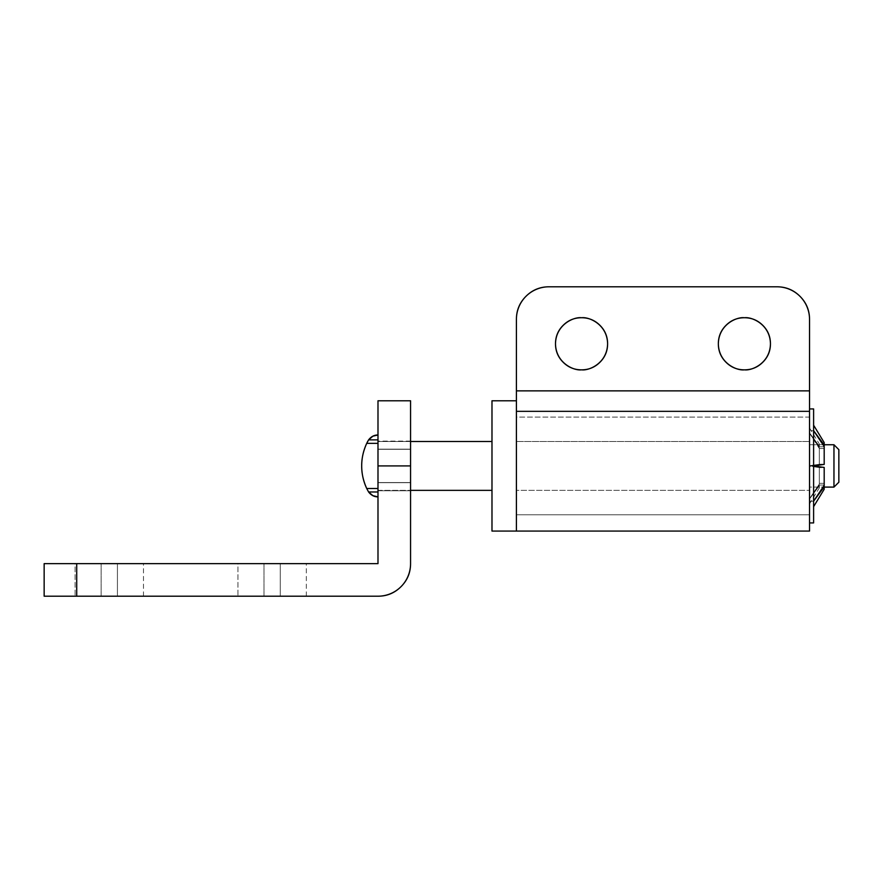 <?xml version="1.0" encoding="UTF-8"?>
<svg xmlns="http://www.w3.org/2000/svg" width="883" height="883" viewBox="0 0 883 883"><rect width="100%" height="100%" fill="white"/><g stroke="black" fill="none" stroke-linecap="round" stroke-linejoin="round"><path stroke-width="0.66" stroke-dasharray="4.42 3.31" d="M744.402 369.845C752.018 370.893 770.097 363.079 770.451 343.796C770.097 324.502 752.018 316.688 744.402 317.737C737.206 317.737 731.058 320.275 725.969 325.363C720.881 330.452 718.343 336.6 718.343 343.796C718.343 350.981 720.881 357.129 725.969 362.218C731.058 367.306 737.206 369.845 744.402 369.845C751.599 369.845 757.735 367.306 762.824 362.218C767.912 357.129 770.451 350.981 770.451 343.796C770.451 336.6 767.912 330.452 762.824 325.363C757.735 320.275 751.599 317.737 744.402 317.737C736.775 316.688 718.696 324.502 718.343 343.796C718.696 363.079 736.775 370.893 744.402 369.845M581.555 369.845C589.171 370.893 607.25 363.079 607.603 343.796C607.25 324.502 589.171 316.688 581.555 317.737C574.358 317.737 568.21 320.275 563.122 325.363C558.034 330.452 555.495 336.6 555.495 343.796C555.495 350.981 558.034 357.129 563.122 362.218C568.21 367.306 574.358 369.845 581.555 369.845C588.74 369.845 594.888 367.306 599.976 362.218C605.065 357.129 607.603 350.981 607.603 343.796C607.603 336.6 605.065 330.452 599.976 325.363C594.888 320.275 588.74 317.737 581.555 317.737C573.928 316.688 555.849 324.502 555.495 343.796C555.849 363.079 573.928 370.893 581.555 369.845M809.534 514.778L516.412 514.778L516.412 417.074L809.534 417.074L809.534 514.778L809.534 417.074L809.534 511.058L809.534 417.074L516.412 417.074L516.412 514.778L516.412 420.794L516.412 514.778L809.534 514.778M548.983 286.798L776.963 286.798L548.983 286.798A32.572 32.572 0 0 0 516.412 319.359C516.412 310.375 519.59 302.692 525.948 296.335C532.306 289.977 539.988 286.798 548.983 286.798M799.998 296.335C806.356 302.692 809.534 310.375 809.534 319.359L809.534 390.86L516.412 390.86L516.412 319.359L516.412 531.069L516.412 411.335L809.534 411.335L809.534 531.069L809.534 390.86L809.534 411.335L516.412 411.335L516.412 390.86L809.534 390.86L809.534 319.359A32.572 32.572 0 0 0 776.963 286.798M809.534 408.928L809.534 522.924L809.534 408.928M824.192 442.593L824.192 444.999L813.607 430.672L813.607 425.22L813.607 430.672L824.192 446.522L824.192 464.403L813.607 465.926L813.607 506.643L813.607 430.672L813.607 465.926L813.607 430.672L809.534 430.672L809.534 433.134L819.314 447.78L819.314 464.281L819.314 447.78L819.314 464.281L819.314 447.78L819.314 464.281L809.534 465.694L819.314 467.571L819.314 484.072L819.314 467.571L819.314 484.072L819.314 467.571L819.314 484.072L809.534 498.718L809.534 430.672L809.534 465.694L809.534 433.134L819.314 447.78L819.314 464.281L809.534 465.694L819.314 464.281L819.314 447.78L809.534 433.134L809.534 501.18L809.534 498.961L819.314 485.054L824.192 485.054L819.314 485.054L809.534 498.961L809.534 503.928L819.314 487.891L819.314 485.716L819.314 487.891L809.534 503.928L809.534 498.961L819.314 485.716L819.314 487.891L819.314 485.716L809.534 498.961L809.534 503.928L809.534 498.718L819.314 484.072L819.314 467.571L809.534 466.169L809.534 498.718L809.534 466.169L819.314 467.571L819.314 484.072L809.534 498.718L809.534 501.18L813.607 501.18L824.192 486.853L824.192 489.259M824.192 467.449L824.192 485.33L813.607 501.18L813.607 486.279L813.607 501.18L824.192 485.33L824.192 467.449L824.192 485.33L813.607 501.18L809.534 501.18L813.607 501.18L824.192 486.853L824.192 483.343L819.314 483.343L824.192 483.343L819.314 483.343L824.192 483.343L824.192 467.648L819.314 467.648L824.192 467.449L813.607 465.926L813.607 522.924L813.607 408.928L813.607 486.279L813.607 465.926L809.534 465.926L824.192 467.449M824.192 464.215L824.192 446.522L824.192 464.403L819.314 464.215L824.192 464.403L809.534 465.926L813.607 465.926L813.607 425.22L813.607 430.672L824.192 446.522L813.607 430.672L809.534 430.672L813.607 430.672L824.192 444.999L824.192 446.798L819.314 446.798L819.314 444.756L819.314 446.798L809.534 432.902L809.534 427.924L809.534 432.902L809.534 427.924L809.534 432.902L809.534 430.672L809.534 432.902L819.314 446.136C819.314 443.266 819.314 443.266 819.314 446.136C819.314 443.266 819.314 443.266 819.314 446.136L819.314 446.798L824.192 446.798L824.192 448.509L819.314 448.509L824.192 448.509L824.192 464.215L819.314 464.215L824.192 464.215M819.314 446.136C819.314 443.255 819.314 443.255 819.314 446.136L809.534 432.902L819.314 446.136M813.607 501.18L809.534 501.18L809.534 498.718L819.314 484.072L819.314 467.571L809.534 465.694L819.314 464.281L819.314 448.509L824.192 448.509L819.314 448.509L809.534 433.134L809.534 430.672L813.607 430.672M809.534 444.756L809.534 487.096L824.192 487.096L809.534 487.096L809.534 444.756L809.534 490.352L809.534 441.5L516.412 441.5L516.412 490.352L809.534 490.352L809.534 444.756L824.016 444.756L809.534 444.756M377.99 482.537L377.99 490.352L410.562 490.352L377.99 490.352L377.99 482.537L410.562 482.537L377.99 482.537L377.99 449.315L410.562 449.315L410.562 482.537L410.562 449.315L377.99 449.315L377.99 441.5L377.99 449.315L410.562 449.315L410.562 482.537L377.99 482.537L410.562 482.537L410.562 449.315L377.99 449.315L377.99 490.352L377.99 441.5L410.562 441.5L377.99 441.5L377.99 482.537M491.986 490.352L491.986 441.5L491.986 490.352M377.99 439.866L377.99 434.988L377.99 439.866L368.597 439.866L377.99 439.866L377.99 443.354L366.721 443.354L377.99 443.354L377.99 488.498L366.721 488.498L377.99 488.498L377.99 491.986L368.597 491.986L367.836 490.738L368.597 491.986L377.99 491.986L377.99 496.864L377.99 439.866M367.836 441.114L368.664 439.767M361.699 465.915C361.71 458.045 363.377 450.529 366.721 443.354C363.288 451.047 361.611 458.564 361.699 465.915C361.611 473.277 363.277 480.805 366.721 488.498L368.597 491.986M410.562 449.315L410.562 482.537L410.562 449.315M516.412 400.783L516.412 405.75M516.412 490.352L516.412 441.5L516.412 490.352L516.412 441.5L809.534 441.5L809.534 490.352L516.412 490.352M491.986 531.069L491.986 400.783L491.986 531.069M491.986 441.5L491.986 483.2L491.986 441.5M838.85 482.217L838.85 449.646L838.85 482.217M833.96 487.096L833.96 444.756L833.96 487.096M101.148 596.202L101.148 563.641L75.088 563.641L75.088 596.202L143.488 596.202L101.148 596.202L101.148 563.641L75.088 563.641L143.488 563.641L101.148 563.641L117.428 563.641L117.428 596.202L75.088 596.202L75.088 563.641L101.148 563.641L101.148 596.202L117.428 596.202L117.428 563.641L101.148 563.641L101.148 596.202M263.995 596.202L263.995 563.641L237.935 563.641L237.935 596.202L306.335 596.202L263.995 596.202L263.995 563.641L237.935 563.641L306.335 563.641L263.995 563.641L280.275 563.641L280.275 596.202L237.935 596.202L237.935 563.641L263.995 563.641L263.995 596.202L280.275 596.202L280.275 563.641L263.995 563.641L263.995 596.202M410.562 482.692L377.99 482.692L377.99 490.76L410.562 490.76L410.562 441.092L410.562 482.692L377.99 482.692L377.99 490.76L377.99 441.092L377.99 482.692L377.99 449.16L410.562 449.16L410.562 490.76L410.562 449.16L377.99 449.16L377.99 482.692L410.562 482.692L410.562 490.76L377.99 490.76L377.99 482.692L410.562 482.692M377.99 465.926L377.99 400.783L377.99 465.926L410.562 465.926L377.99 465.926L377.99 563.641L377.99 465.926M410.562 400.783L410.562 563.641L410.562 400.783M44.15 596.202L377.99 596.202L76.722 596.202L76.722 563.641L377.99 563.641L76.722 563.641L76.722 596.202L44.15 596.202L44.15 563.641L76.722 563.641L44.15 563.641L44.15 596.202M401.014 586.665C394.657 593.023 386.986 596.202 377.99 596.202A32.572 32.572 0 0 0 410.562 563.641M377.99 449.16L410.562 449.16C410.562 438.685 410.562 438.685 410.562 449.16C410.562 438.685 410.562 438.685 410.562 449.16L377.99 449.16C377.99 438.685 377.99 438.685 377.99 449.16C377.99 438.685 377.99 438.685 377.99 449.16M280.275 563.641L280.275 596.202L306.335 596.202L280.275 596.202L280.275 563.641L306.335 563.641L280.275 563.641M117.428 563.641L117.428 596.202L143.488 596.202L117.428 596.202L117.428 563.641L143.488 563.641L117.428 563.641M809.534 427.924L819.314 443.961M410.562 441.092L377.99 441.092M306.335 596.202L306.335 563.641M143.488 596.202L143.488 563.641"/><path stroke-width="1.32" d="M744.402 317.737C752.018 316.688 770.097 324.502 770.451 343.796C770.097 363.079 752.018 370.893 744.402 369.845C737.206 369.845 731.058 367.306 725.969 362.218C720.881 357.129 718.343 350.981 718.343 343.796C718.343 336.6 720.881 330.452 725.969 325.363C731.058 320.275 737.206 317.737 744.402 317.737C751.599 317.737 757.735 320.275 762.824 325.363C767.912 330.452 770.451 336.6 770.451 343.796C770.451 350.981 767.912 357.129 762.824 362.218C757.735 367.306 751.599 369.845 744.402 369.845C736.775 370.893 718.696 363.079 718.343 343.796C718.696 324.502 736.775 316.688 744.402 317.737M581.555 317.737C589.171 316.688 607.25 324.502 607.603 343.796C607.25 363.079 589.171 370.893 581.555 369.845C574.358 369.845 568.21 367.306 563.122 362.218C558.034 357.129 555.495 350.981 555.495 343.796C555.495 336.6 558.034 330.452 563.122 325.363C568.21 320.275 574.358 317.737 581.555 317.737C588.74 317.737 594.888 320.275 599.976 325.363C605.065 330.452 607.603 336.6 607.603 343.796C607.603 350.981 605.065 357.129 599.976 362.218C594.888 367.306 588.74 369.845 581.555 369.845C573.928 370.893 555.849 363.079 555.495 343.796C555.849 324.502 573.928 316.688 581.555 317.737M776.963 286.798L548.983 286.798A32.572 32.572 0 0 0 516.412 319.359L516.412 411.335L809.534 411.335L516.412 411.335L516.412 531.069L516.412 390.86L809.534 390.86L809.534 531.069L809.534 319.359C809.534 310.375 806.356 302.692 799.998 296.335C793.64 289.977 785.958 286.798 776.963 286.798L548.983 286.798C539.988 286.798 532.306 289.977 525.948 296.335C519.59 302.692 516.412 310.375 516.412 319.359L516.412 390.86L809.534 390.86L809.534 319.359A32.572 32.572 0 0 0 776.963 286.798C785.958 286.798 793.64 289.977 799.998 296.335M824.192 489.259L813.607 506.643L824.192 489.259L824.192 486.853L813.607 501.18L824.192 485.33L824.192 467.449L813.607 465.926L813.607 522.924L809.534 522.924L813.607 522.924L813.607 408.928L809.534 408.928L813.607 408.928L813.607 465.926L824.192 464.403L824.192 446.522L813.607 430.672L824.192 444.999L824.192 442.593L813.607 425.22M824.192 485.33L824.192 467.449L813.607 465.926L824.192 464.403L824.192 446.522M824.192 485.054L824.192 486.853L813.607 501.18M813.607 430.672L824.192 444.999L824.192 446.798M824.192 487.096L833.96 487.096L833.96 444.756L824.192 444.756L833.96 444.756L833.96 487.096L838.85 482.217L838.85 449.646L833.96 444.756L838.85 449.646L838.85 482.217L833.96 487.096L824.192 487.096M516.412 405.75L516.412 531.069L491.986 531.069L491.986 400.783L491.986 531.069L516.412 531.069L516.412 400.783L491.986 400.783L516.412 400.783M410.562 490.352L491.986 490.352L410.562 490.352M491.986 441.5L410.562 441.5L491.986 441.5M377.99 434.988C374.304 434.933 371.18 436.555 368.597 439.866L377.99 439.866L368.597 439.866C371.18 436.555 374.304 434.933 377.99 434.988L372.869 436.191L377.99 434.988M368.597 439.866L372.869 436.191L368.597 439.866L366.721 443.354L377.99 443.354L366.721 443.354L367.836 441.114L366.721 443.354C363.377 450.54 361.699 458.067 361.699 465.937C361.71 473.807 363.377 481.323 366.721 488.498C363.377 481.312 361.699 473.785 361.699 465.915M367.836 441.114L366.721 443.354C363.277 451.058 361.611 458.586 361.699 465.937C361.611 473.299 363.288 480.816 366.721 488.498L377.99 488.498L366.721 488.498L368.597 491.986C371.18 495.297 374.304 496.919 377.99 496.864C374.304 496.919 371.18 495.297 368.597 491.986L377.99 491.986L368.597 491.986L372.869 495.661L377.99 496.864L372.869 495.661L368.597 491.986M377.99 400.783L410.562 400.783L377.99 400.783L377.99 563.641L44.15 563.641L44.15 596.202L44.15 563.641L76.722 563.641L76.722 596.202L44.15 596.202L377.99 596.202L76.722 596.202L76.722 563.641L377.99 563.641L377.99 465.926L410.562 465.926L377.99 465.926L377.99 400.783M410.562 563.641A32.572 32.572 0 0 1 377.99 596.202C386.986 596.202 394.657 593.023 401.014 586.665C407.383 580.308 410.562 572.625 410.562 563.641L410.562 400.783L410.562 563.641C410.562 572.625 407.383 580.308 401.014 586.665M809.534 531.069L516.412 531.069"/></g></svg>
